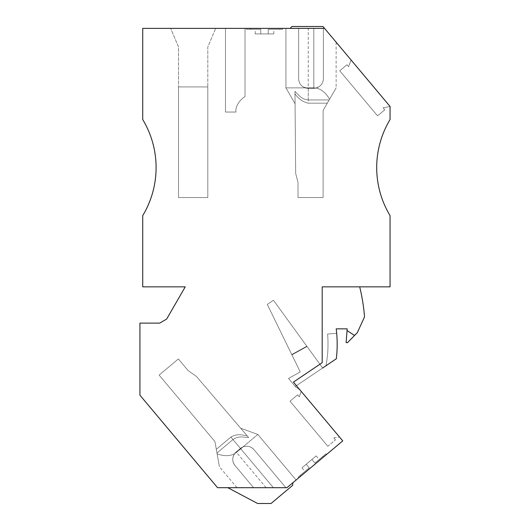 <?xml version="1.0" encoding="UTF-8"?>
<svg xmlns="http://www.w3.org/2000/svg" width="530" height="530" viewBox="0 0 530 530"><rect width="100%" height="100%" fill="white"/><g stroke="black" fill="none" stroke-linecap="round" stroke-linejoin="round"><path stroke-width="0.4" stroke-dasharray="2.65 1.99" d="M306.83 346.216L291.772 354.563L291.917 354.875L307.029 346.494L291.917 354.875L267.299 304.399L273.44 300.252L267.299 304.399L300.245 371.947L291.772 354.563L291.917 354.875L307.029 346.494L291.917 354.875L267.299 304.399L300.245 371.947L291.772 354.563L306.83 346.216L291.772 354.563L291.917 354.875L267.299 304.399L273.44 300.252L267.299 304.399L300.245 371.947L291.772 354.563L291.917 354.875L307.029 346.494L291.917 354.875L267.299 304.399L273.44 300.252L322.644 367.999L273.44 300.252L322.644 367.999L295.263 386.469L288.532 378.447L295.263 386.469L322.644 367.999L273.44 300.252L307.029 346.494L306.83 346.216L291.772 354.563L306.83 346.216L291.772 354.563L300.245 371.947L288.532 378.447L295.263 386.469L288.532 378.447L300.245 371.947L288.532 378.447L295.263 386.469L322.644 367.999L273.44 300.252L267.299 304.399L300.245 371.947L291.772 354.563L300.245 371.947L288.532 378.447L295.263 386.469L288.532 378.447L300.245 371.947L288.532 378.447L295.263 386.469L322.644 367.999L306.83 346.216L291.772 354.563L300.245 371.947L288.532 378.447L295.263 386.469L322.644 367.999L273.44 300.252L322.644 367.999L295.263 386.469L322.644 367.999L273.44 300.252L322.644 367.999L273.44 300.252L322.644 367.999L295.263 386.469L288.532 378.447L295.263 386.469L322.644 367.999L295.263 386.469L322.644 367.999L273.44 300.252L322.644 367.999L336.331 358.764A124.364 124.364 54.8 0 0 336.683 333.257A124.364 124.364 -125.2 0 0 336.206 328.852A124.364 124.364 -125.2 0 1 336.683 333.257A124.364 124.364 54.8 0 1 336.331 358.764L325.957 365.76A115.301 115.301 125.2 0 0 327.58 334.052A115.301 115.301 125.2 0 1 325.957 365.76A115.301 115.301 125.2 0 0 327.58 334.052A115.301 115.301 125.2 0 1 325.957 365.76A115.301 115.301 125.2 0 0 327.58 334.052A115.301 115.301 125.2 0 1 325.957 365.76A115.301 115.301 125.2 0 0 327.58 334.052A115.301 115.301 125.2 0 1 325.957 365.76A115.301 115.301 125.2 0 0 327.58 334.052A115.301 115.301 125.2 0 1 325.957 365.76L336.331 358.764L325.957 365.76A115.301 115.301 125.2 0 0 327.58 334.052A115.301 115.301 125.2 0 1 325.957 365.76L336.331 358.764A124.364 124.364 54.8 0 0 336.683 333.257A124.364 124.364 -125.2 0 0 336.206 328.852A124.364 124.364 -125.2 0 1 336.683 333.257A124.364 124.364 -125.2 0 0 336.206 328.852A124.364 124.364 -125.2 0 1 336.683 333.257A124.364 124.364 54.8 0 1 336.331 358.764A124.364 124.364 -125.2 0 0 336.683 333.257L327.58 334.052A115.301 115.301 125.2 0 1 325.957 365.76L336.331 358.764A124.364 124.364 -125.2 0 0 336.683 333.257L327.58 334.052L336.683 333.257A124.364 124.364 54.8 0 1 336.331 358.764A124.364 124.364 -125.2 0 0 336.683 333.257L327.58 334.052A115.301 115.301 125.2 0 1 325.957 365.76L336.331 358.764A124.364 124.364 -125.2 0 0 336.683 333.257A124.364 124.364 54.8 0 1 336.331 358.764L325.957 365.76L336.331 358.764A124.364 124.364 -125.2 0 0 336.683 333.257A124.364 124.364 54.8 0 1 336.331 358.764A124.364 124.364 -125.2 0 0 336.206 328.852L347.19 328.852L346.103 342.592L347.051 330.587L346.103 342.592L347.051 330.587L354.57 335.45L347.448 342.698L354.57 335.45L347.448 342.698L354.57 335.45L347.448 342.698L354.57 335.45L347.051 330.587L346.103 342.592L347.448 342.698L354.57 335.45L347.448 342.698L354.57 335.45L347.051 330.587L346.103 342.592L347.448 342.698L354.57 335.45L347.051 330.587L346.103 342.592L347.051 330.587L346.103 342.592L347.051 330.587L354.57 335.45L347.051 330.587L346.103 342.592L347.448 342.698L354.57 335.45L347.051 330.587L346.103 342.592L347.448 342.698L346.103 342.592L347.448 342.698L354.57 335.45L347.051 330.587L354.57 335.45L347.051 330.587L354.57 335.45L347.051 330.587L346.103 342.592L347.448 342.698L357.339 332.628L364.521 316.874A185.579 185.579 -125.2 0 0 359.691 286.849L322.187 286.849L322.187 362.712L293.428 382.11L322.187 362.712L322.187 286.849L390.06 286.849L390.06 215.604A92.982 92.982 -65.9 0 1 390.06 119.555A92.982 92.982 -163.7 0 0 390.06 215.604L390.06 286.849L390.06 215.604A92.982 92.982 -163.7 0 1 390.06 119.555A92.982 92.982 -114.2 0 0 390.06 215.604A92.982 92.982 -163.7 0 1 390.06 119.555A92.982 92.982 -163.7 0 0 390.06 215.604A92.982 92.982 -163.7 0 1 390.06 119.555A92.982 92.982 -163.7 0 0 390.06 215.604A92.982 92.982 -163.7 0 1 390.06 119.555L390.06 106.457L322.969 26.5L324.526 28.362L323.393 28.362L324.526 28.362L336.133 42.188L324.526 28.362L323.393 28.362L324.526 28.362L322.969 26.5L291.964 26.5L322.969 26.5L324.526 28.362L290.102 28.362L291.964 26.5L322.969 26.5L324.526 28.362L313.813 28.362L313.813 87.867C319.935 88.04 325.195 91.816 329.594 99.189L336.133 87.867L323.115 110.419L323.115 197.544L323.115 110.419L323.115 197.544L298.006 197.544L323.115 197.544L323.115 110.419L329.156 99.945L308.235 99.945C304.677 99.607 301.616 98.143 299.052 95.552L294.958 91.379L295.064 103.708L294.978 93.77C298.271 98.752 302.69 101.886 308.235 103.171C302.69 101.886 298.271 98.752 294.978 93.77L295.674 173.548L298.006 182.26L295.674 173.548L294.978 93.77C298.271 98.752 302.69 101.886 308.235 103.171L327.301 103.171L323.115 110.419L323.115 197.544L323.115 110.419L323.115 197.544L323.115 110.419L329.594 99.189L323.115 110.419L329.156 99.945L308.235 99.945C304.677 99.607 301.616 98.143 299.052 95.552L294.958 91.379L295.674 173.548L298.006 182.26L298.006 197.544L298.006 182.26L298.006 197.544L298.006 182.26L295.674 173.548L298.006 182.26L295.674 173.548L294.958 91.379L299.052 95.552C301.616 98.143 304.677 99.607 308.235 99.945C304.677 99.607 301.616 98.143 299.052 95.552L294.958 91.379L295.064 103.555L294.978 93.77C298.271 98.752 302.69 101.886 308.235 103.171L327.301 103.171L323.115 110.419L329.594 99.189C325.798 92.757 321.253 89.047 315.973 88.046L308.235 88.331L313.813 88.331A9.765 9.765 -37.9 0 0 323.393 78.572C323.287 81.984 321.876 84.667 319.166 86.615L315.973 88.046L313.813 88.331A9.765 9.765 -37.9 0 0 323.393 78.572L323.393 28.362L323.393 78.572L323.393 28.362L324.526 28.362L322.969 26.5L291.964 26.5L290.102 28.362L298.662 28.362L298.662 78.937A9.58 9.58 -37.9 0 0 308.235 88.331L315.973 88.046C321.253 89.047 325.798 92.757 329.594 99.189L323.115 110.419L329.156 99.945L308.235 99.945L329.156 99.945L329.594 99.189L323.115 110.419L323.115 197.544L298.006 197.544L323.115 197.544L298.006 197.544L298.006 182.26L295.674 173.548L294.978 93.77C298.271 98.752 302.69 101.886 308.235 103.171L327.301 103.171L323.115 110.419L323.115 197.544L298.006 197.544L323.115 197.544L298.006 197.544L298.006 182.26L298.006 197.544L323.115 197.544L323.115 110.419L329.156 99.945L308.235 99.945C304.677 99.607 301.616 98.143 299.052 95.552L294.958 91.379L295.064 103.708L294.978 93.77C298.271 98.752 302.69 101.886 308.235 103.171L327.301 103.171L323.115 110.419L323.115 197.544L298.006 197.544L323.115 197.544L298.006 197.544L323.115 197.544L323.115 110.419L323.115 197.544L298.006 197.544L298.006 182.26L298.006 197.544L298.006 182.26L298.006 197.544L298.006 182.26L295.674 173.548L298.006 182.26L298.006 197.544L298.006 182.26L295.674 173.548L294.958 91.379L295.674 173.548L298.006 182.26L295.674 173.548L298.006 182.26L295.674 173.548L294.978 93.77C298.271 98.752 302.69 101.886 308.235 103.171L327.301 103.171L336.133 87.867L329.594 99.189C325.798 92.757 321.253 89.047 315.973 88.046L319.166 86.615C321.876 84.667 323.287 81.984 323.393 78.572L323.393 28.362L324.526 28.362L323.393 28.362L323.393 78.572C323.287 81.984 321.876 84.667 319.166 86.615L315.973 88.046L313.813 88.331A9.765 9.765 -37.9 0 0 323.393 78.572C323.287 81.984 321.876 84.667 319.166 86.615L315.973 88.046C321.253 89.047 325.798 92.757 329.594 99.189L336.133 87.867L327.301 103.171L336.133 87.867L329.156 99.945L308.235 99.945C304.677 99.607 301.616 98.143 299.052 95.552L294.958 91.379L295.674 173.548L294.958 91.379L299.052 95.552C301.616 98.143 304.677 99.607 308.235 99.945L329.156 99.945L329.594 99.189L327.301 103.171L308.235 103.171L327.301 103.171M268.226 33.94L268.226 29.289L282.636 29.289L282.636 28.362L246.377 28.362L282.636 28.362L246.377 28.362L282.636 28.362L246.377 28.362L282.636 28.362L246.377 28.362L282.636 28.362L246.377 28.362L282.636 28.362L246.377 28.362L282.636 28.362L246.377 28.362L282.636 28.362L279.847 28.362L282.636 28.362L282.636 29.289L282.636 28.362L282.636 29.289L282.636 28.362L282.636 29.289L268.226 29.289L282.636 29.289L282.636 28.362L282.636 29.289L268.226 29.289L282.636 29.289L279.847 29.289L279.847 28.362L279.847 29.289L279.847 28.362L279.847 29.289L279.847 28.362L279.847 29.289L279.847 28.362L279.847 29.289L282.636 29.289L282.636 28.362L282.636 29.289L279.847 29.289L282.636 29.289L279.847 29.289L279.847 28.362L279.847 29.289L282.636 29.289L282.636 28.362L282.636 29.289L282.636 28.362L282.636 29.289L268.226 29.289L282.636 29.289L268.226 29.289L282.636 29.289L282.636 28.362L282.636 29.289L279.847 29.289L279.847 28.362L279.847 29.289L282.636 29.289L282.636 28.362L282.636 29.289L268.226 29.289L282.636 29.289L279.847 29.289L279.847 28.362L279.847 29.289L282.636 29.289L268.226 29.289L282.636 29.289L282.636 28.362L282.636 29.289L282.636 28.362L282.636 29.289L282.636 28.362L282.636 29.289L282.636 28.362L282.636 29.289L268.226 29.289L268.226 33.94L273.805 33.94L268.226 33.94L268.226 29.289L268.226 33.94L273.805 33.94L268.226 33.94L268.226 29.289L268.226 33.94L273.805 33.94L268.226 33.94L268.226 29.289L268.226 33.94L268.226 29.289L268.226 33.94L268.226 29.289L268.226 33.94L268.226 29.289L268.226 33.94L268.226 29.289L268.226 33.94L273.805 33.94L268.226 33.94L268.226 29.289L268.226 33.94L268.226 29.289L268.226 33.94L273.805 33.94L268.226 33.94L268.226 29.289L268.226 33.94L273.805 33.94L268.226 33.94L273.805 33.94L268.226 33.94L268.226 29.289L268.226 33.94L268.226 29.289L268.226 33.94L268.226 29.289L268.226 33.94L260.786 33.94L260.786 29.289L246.377 29.289L246.377 28.362L246.377 29.289L250.557 29.289L250.557 28.362L250.557 29.289L250.557 28.362L250.557 29.289L246.377 29.289L246.377 28.362L246.377 29.289L250.557 29.289L246.377 29.289L250.557 29.289L246.377 29.289L246.377 28.362L246.377 29.289L246.377 28.362L246.377 29.289L246.377 28.362L246.377 29.289L246.377 28.362L246.377 29.289L250.557 29.289L250.557 28.362L250.557 29.289L250.557 28.362L250.557 29.289L250.557 28.362L250.557 29.289L250.557 28.362L250.557 29.289L246.377 29.289L246.377 28.362L246.377 29.289L246.377 28.362L246.377 29.289L246.377 28.362L246.377 29.289L246.377 28.362L246.377 29.289L250.557 29.289L246.377 29.289L250.557 29.289L250.557 28.362L250.557 29.289L246.377 29.289L246.377 28.362L246.377 29.289L250.557 29.289L246.377 29.289L246.377 28.362L246.377 29.289L246.377 28.362L246.377 29.289L246.377 28.362L246.377 29.289L260.786 29.289L246.377 29.289L260.786 29.289L246.377 29.289L260.786 29.289L246.377 29.289L260.786 29.289L246.377 29.289L260.786 29.289L246.377 29.289L260.786 29.289L246.377 29.289L260.786 29.289L255.208 29.289L260.786 29.289L260.786 33.94L255.208 33.94L260.786 33.94L260.786 29.289L260.786 33.94L260.786 29.289L260.786 33.94L268.226 33.94L260.786 33.94L260.786 29.289L260.786 33.94L268.226 33.94L255.208 33.94L260.786 33.94L260.786 29.289L260.786 33.94L255.208 33.94L260.786 33.94L260.786 29.289L260.786 33.94L260.786 29.289L260.786 33.94L260.786 29.289L260.786 33.94L260.786 29.289L260.786 33.94L268.226 33.94L260.786 33.94L260.786 29.289L260.786 33.94L268.226 33.94L255.208 33.94L268.226 33.94L255.208 33.94L268.226 33.94L255.208 33.94L260.786 33.94L260.786 29.289L260.786 33.94L260.786 29.289L260.786 33.94L260.786 29.289L260.786 33.94L260.786 29.289L260.786 33.94L255.208 33.94L268.226 33.94M248.669 437.575L196.478 376.472L248.669 437.575L242.846 437.011C239.215 436.674 235.929 437.522 232.988 439.549C235.929 437.522 239.215 436.674 242.846 437.011L248.669 437.575L196.478 376.472L247.112 435.759L240.66 428.2L247.112 435.759L242.819 435.097L247.112 435.759L240.759 428.319L248.669 437.575L242.846 437.011C239.215 436.674 235.929 437.522 232.988 439.549C235.929 437.522 239.215 436.674 242.846 437.011L248.669 437.575L196.478 376.472L248.669 437.575L242.846 437.011C239.215 436.674 235.929 437.522 232.988 439.549C235.929 437.522 239.215 436.674 242.846 437.011L248.669 437.575L196.478 376.472L247.112 435.759L240.66 428.2L247.112 435.759L242.819 435.097L247.112 435.759L240.759 428.319L248.669 437.575L196.478 376.472L248.669 437.575L242.846 437.011C239.215 436.674 235.929 437.522 232.988 439.549L240.752 448.797L243.012 446.903L240.454 448.446A9.58 9.58 -5.6 0 1 253.83 449.486C250.736 446.313 247.132 445.458 243.012 446.903L236.175 452.03L240.454 448.446A9.58 9.58 -5.6 0 1 253.83 449.486C250.736 446.313 247.132 445.458 243.012 446.903L240.454 448.446A9.58 9.58 -5.6 0 1 253.83 449.486C250.736 446.313 247.132 445.458 243.012 446.903L240.454 448.446L234.624 453.68C229.947 456.27 224.11 456.323 217.115 453.859L216.313 449.334L230.914 437.078C234.552 434.878 238.513 434.216 242.819 435.097L247.112 435.759L196.478 376.472L247.112 435.759L242.819 435.097L247.112 435.759L240.759 428.319L248.669 437.575L196.478 376.472L188.183 370.662L196.478 376.472L188.183 370.662L196.478 376.472L188.183 370.662L196.478 376.472L188.183 370.662L196.478 376.472L188.183 370.662L196.478 376.472L188.183 370.662L196.478 376.472L248.669 437.575L240.66 428.2L257.845 434.454L243.012 446.903L240.454 448.446A9.58 9.58 -5.6 0 1 253.83 449.486C250.736 446.313 247.132 445.458 243.012 446.903L236.175 452.03L240.454 448.446A9.58 9.58 -5.6 0 1 253.83 449.486L285.889 487.693L286.975 487.693L273.387 487.693L240.752 448.797L243.012 446.903L236.175 452.03L240.454 448.446A9.58 9.58 -5.6 0 1 253.83 449.486C250.736 446.313 247.132 445.458 243.012 446.903L257.845 434.454L243.012 446.903C247.132 445.458 250.736 446.313 253.83 449.486C250.736 446.313 247.132 445.458 243.012 446.903L236.479 452.388C231.676 456.191 225.223 456.681 217.115 453.859C224.11 456.323 229.947 456.27 234.624 453.68L240.454 448.446A9.58 9.58 -5.6 0 1 253.83 449.486L285.889 487.693L253.83 449.486L285.889 487.693L286.975 487.693L273.387 487.693L240.752 448.797L236.479 452.388C231.676 456.191 225.223 456.681 217.115 453.859L216.313 449.334L230.914 437.078C234.552 434.878 238.513 434.216 242.819 435.097C238.513 434.216 234.552 434.878 230.914 437.078C234.552 434.878 238.513 434.216 242.819 435.097C238.513 434.216 234.552 434.878 230.914 437.078C234.552 434.878 238.513 434.216 242.819 435.097C238.513 434.216 234.552 434.878 230.914 437.078L216.313 449.334L214.955 441.623L216.962 452.998L232.988 439.549L240.752 448.797L236.479 452.388C231.676 456.191 225.223 456.681 217.115 453.859L219.38 466.731L217.115 453.859C224.11 456.323 229.947 456.27 234.624 453.68C231.988 457.761 232.153 461.756 235.115 465.665L253.598 487.693L227.807 487.693L257.62 503.5L271.035 503.5L292.659 485.354L292.891 482.731L286.975 487.693L273.387 487.693L240.752 448.797L236.479 452.388C231.676 456.191 225.223 456.681 217.115 453.859L216.313 449.334L230.914 437.078L216.313 449.334L214.955 441.623L159.126 375.094L178.358 358.956L188.183 370.662L196.478 376.472L188.183 370.662L178.358 358.956L188.183 370.662L178.358 358.956L188.183 370.662L178.358 358.956L188.183 370.662L178.358 358.956L188.183 370.662L178.358 358.956L188.183 370.662L178.358 358.956L188.183 370.662L178.358 358.956L159.126 375.094L214.955 441.623L216.962 452.998L232.988 439.549L240.752 448.797L236.479 452.388C231.676 456.191 225.223 456.681 217.115 453.859L219.38 466.731L214.955 441.623L159.126 375.094L178.358 358.956L159.126 375.094L214.955 441.623L217.115 453.859C224.11 456.323 229.947 456.27 234.624 453.68L240.454 448.446L234.624 453.68C231.988 457.761 232.153 461.756 235.115 465.665A9.58 9.58 -5.6 0 1 236.175 452.03L240.454 448.446L230.914 437.078L216.313 449.334L214.955 441.623L159.126 375.094L178.358 358.956L159.126 375.094L178.358 358.956L159.126 375.094L214.955 441.623L216.962 452.998L232.988 439.549L273.387 487.693L232.988 439.549L273.387 487.693L232.988 439.549L216.962 452.998L219.38 466.731L214.955 441.623L159.126 375.094L178.358 358.956L159.126 375.094L214.955 441.623L217.115 453.859L214.955 441.623L216.962 452.998L232.988 439.549L216.962 452.998L217.115 453.859C224.11 456.323 229.947 456.27 234.624 453.68C231.988 457.761 232.153 461.756 235.115 465.665L253.598 487.693L235.115 465.665A9.58 9.58 -5.6 0 1 236.175 452.03L234.624 453.68C231.988 457.761 232.153 461.756 235.115 465.665L253.598 487.693L227.807 487.693L257.62 503.5L271.035 503.5L292.659 485.354L292.891 482.731L286.975 487.693L285.889 487.693L286.975 487.693L296.098 480.041L286.975 487.693L227.807 487.693L257.62 503.5L227.807 487.693L253.598 487.693L235.115 465.665L253.598 487.693L227.807 487.693L257.62 503.5L271.035 503.5L292.659 485.354L292.891 482.731L286.975 487.693L296.098 480.041L286.975 487.693L273.387 487.693L286.975 487.693L296.098 480.041L286.975 487.693L296.098 480.041L286.975 487.693L296.098 480.041L286.975 487.693L285.889 487.693L253.83 449.486L285.889 487.693L253.83 449.486L285.889 487.693L253.83 449.486L285.889 487.693L286.975 487.693L342.751 440.894L293.428 382.11L296.422 385.681L293.428 382.11L322.187 362.712L322.187 286.849M326.546 454.488L325.95 453.779L326.546 454.488L325.95 453.779L326.546 454.488L325.95 453.779L314.906 463.041L325.95 453.779L314.906 463.041L325.95 453.779L314.906 463.041L325.95 453.779L314.906 463.041L325.95 453.779L314.906 463.041L325.95 453.779L314.906 463.041L325.95 453.779L314.906 463.041L311.918 459.483L314.906 463.041L319.186 459.457L314.906 463.041L319.186 459.457L314.906 463.041L311.918 459.483L314.906 463.041L311.918 459.483L314.906 463.041L319.186 459.457L314.906 463.041L311.918 459.483L314.906 463.041L311.918 459.483L314.906 463.041L311.918 459.483L314.906 463.041L311.918 459.483L306.221 464.26L311.918 459.483L314.906 463.041L319.186 459.457L314.906 463.041L311.918 459.483L306.221 464.26L311.918 459.483L314.906 463.041L311.918 459.483L306.221 464.26L311.918 459.483L314.906 463.041L311.918 459.483L306.221 464.26L311.918 459.483L306.221 464.26L311.918 459.483L314.906 463.041L311.918 459.483L306.221 464.26L311.918 459.483L314.906 463.041L319.186 459.457L314.906 463.041L311.918 459.483L314.906 463.041L319.186 459.457L314.906 463.041L319.186 459.457L314.906 463.041L311.918 459.483L306.221 464.26L311.918 459.483L314.906 463.041L311.918 459.483L316.191 455.893L311.918 459.483L316.191 455.893L311.918 459.483L316.191 455.893L311.918 459.483L316.191 455.893L311.918 459.483L316.191 455.893L311.918 459.483L316.191 455.893L311.918 459.483L316.191 455.893L311.918 459.483L314.906 463.041L325.95 453.779L326.546 454.488L298.768 477.802L326.546 454.488L298.768 477.802L326.546 454.488L298.768 477.802L326.546 454.488L298.768 477.802L326.546 454.488L298.768 477.802L326.546 454.488L298.768 477.802L326.546 454.488L325.95 453.779L322.743 456.469L323.34 457.178L322.743 456.469L325.95 453.779L326.546 454.488L325.95 453.779L326.546 454.488L325.95 453.779L326.546 454.488L325.95 453.779L322.743 456.469L325.95 453.779L322.743 456.469L323.34 457.178L322.743 456.469L325.95 453.779L322.743 456.469L323.34 457.178L322.743 456.469L325.95 453.779L326.546 454.488L325.95 453.779L326.546 454.488L325.95 453.779L326.546 454.488L325.95 453.779L326.546 454.488L325.95 453.779L322.743 456.469L323.34 457.178L322.743 456.469L323.34 457.178L322.743 456.469L325.95 453.779L326.546 454.488L325.95 453.779L326.546 454.488L325.95 453.779L322.743 456.469L323.34 457.178L322.743 456.469L325.95 453.779L326.546 454.488L325.95 453.779L326.546 454.488L298.768 477.802L300.907 476.006L298.768 477.802L298.171 477.086L309.209 467.824L304.935 471.408L309.209 467.824L304.935 471.408L309.209 467.824L304.935 471.408L309.209 467.824L304.935 471.408L309.209 467.824L304.935 471.408L309.209 467.824L304.935 471.408L309.209 467.824L304.935 471.408L309.209 467.824L306.221 464.26L301.948 467.851L306.221 464.26L309.209 467.824L306.221 464.26L309.209 467.824L306.221 464.26L301.948 467.851L306.221 464.26L309.209 467.824L298.171 477.086L298.768 477.802L298.171 477.086L298.768 477.802L298.171 477.086L309.209 467.824L306.221 464.26L301.948 467.851L306.221 464.26L309.209 467.824L298.171 477.086L300.305 475.297L300.907 476.006L300.305 475.297L300.907 476.006L300.305 475.297L298.171 477.086L300.305 475.297L300.907 476.006L300.305 475.297L300.907 476.006L300.305 475.297L300.907 476.006L300.305 475.297L298.171 477.086L298.768 477.802L298.171 477.086L298.768 477.802L298.171 477.086L309.209 467.824L306.221 464.26L301.948 467.851L306.221 464.26L309.209 467.824L306.221 464.26L309.209 467.824L306.221 464.26L309.209 467.824L306.221 464.26L309.209 467.824L306.221 464.26L301.948 467.851L306.221 464.26L309.209 467.824L298.171 477.086L298.768 477.802L298.171 477.086L309.209 467.824L306.221 464.26L309.209 467.824L306.221 464.26L301.948 467.851L306.221 464.26L301.948 467.851L306.221 464.26L309.209 467.824L298.171 477.086L300.305 475.297L298.171 477.086L298.768 477.802L298.171 477.086L300.305 475.297L298.171 477.086L298.768 477.802L298.171 477.086L309.209 467.824L298.171 477.086L298.768 477.802L298.171 477.086L300.305 475.297L300.907 476.006L300.305 475.297L298.171 477.086L298.768 477.802L298.171 477.086L309.209 467.824L298.171 477.086L298.768 477.802L298.171 477.086L298.768 477.802L298.171 477.086L300.305 475.297L300.907 476.006L300.305 475.297L298.171 477.086L298.768 477.802L298.171 477.086L309.209 467.824L298.171 477.086L298.768 477.802M207.813 86.94L207.813 197.544L207.813 86.94L178.524 86.94L178.524 197.544L207.813 197.544L207.813 86.94L178.524 86.94L178.524 197.544L178.524 86.94L178.524 197.544L207.813 197.544L207.813 86.94L207.813 197.544L207.813 86.94L178.524 86.94L178.524 197.544L207.813 197.544L207.813 86.94L178.524 86.94L178.524 46.958L170.667 28.362L178.524 46.958L178.524 86.94L207.813 86.94L178.524 86.94L178.524 197.544L207.813 197.544L207.813 86.94L178.524 86.94L178.524 197.544L178.524 86.94L178.524 197.544L207.813 197.544L207.813 86.94L178.524 86.94L178.524 197.544L207.813 197.544L178.524 197.544L207.813 197.544L178.524 197.544L207.813 197.544L207.813 86.94L178.524 86.94L207.813 86.94L178.524 86.94L178.524 197.544L207.813 197.544L207.813 86.94L178.524 86.94L178.524 197.544L207.813 197.544L207.813 86.94L178.524 86.94L178.524 197.544L207.813 197.544L207.813 86.94L178.524 86.94L207.813 86.94L207.813 46.958L215.677 28.362L207.813 46.958L207.813 197.544L178.524 197.544L178.524 86.94L207.813 86.94M290.102 28.362L298.662 28.362L298.662 78.937L298.662 28.362L290.102 28.362L291.964 26.5L290.102 28.362L291.964 26.5L290.102 28.362L308.235 28.362L290.102 28.362L291.964 26.5L290.102 28.362L308.235 28.362L290.102 28.362L291.964 26.5L290.102 28.362L291.964 26.5L322.969 26.5L291.964 26.5L322.969 26.5L324.526 28.362L323.393 28.362L324.526 28.362L322.969 26.5L291.964 26.5L322.969 26.5L291.964 26.5L290.102 28.362L308.235 28.362L285.922 28.362L308.235 28.362L285.922 28.362L308.235 28.362L285.922 28.362L308.235 28.362L285.922 28.362L298.662 28.362L285.922 28.362L298.662 28.362L298.662 78.937A9.58 9.58 -37.9 0 0 308.235 88.331L313.813 88.331A9.765 9.765 -37.9 0 0 323.393 78.572L323.393 28.362L324.526 28.362L336.133 42.188L324.526 28.362L313.813 28.362L313.813 87.867L305.287 87.867L313.813 88.331A9.765 9.765 -37.9 0 0 323.393 78.572L323.393 28.362L324.526 28.362L323.393 28.362L324.526 28.362L322.969 26.5L291.964 26.5L322.969 26.5L291.964 26.5L290.102 28.362L298.662 28.362L298.662 78.937L298.662 28.362L285.922 28.362L308.235 28.362L290.102 28.362L298.662 28.362L298.662 78.937L298.662 28.362L285.922 28.362L298.662 28.362L298.662 78.937L298.662 28.362L298.662 78.937L298.662 28.362L298.662 78.937L298.662 28.362L323.393 28.362L323.393 78.572L323.393 28.362L323.393 78.572L323.393 28.362L324.526 28.362L322.969 26.5L336.133 42.188L324.526 28.362L142.729 28.362L142.729 119.555A92.982 92.982 -128.9 0 1 142.729 215.604A92.982 92.982 -125.2 0 0 142.729 119.555A92.982 92.982 -114.2 0 1 142.729 215.604A92.982 92.982 -125.2 0 0 142.729 119.555A92.982 92.982 -125.2 0 1 142.729 215.604A92.982 92.982 -125.2 0 0 142.729 119.555A92.982 92.982 -125.2 0 1 142.729 215.604A92.982 92.982 -0 0 0 142.729 119.555A92.982 92.982 -125.2 0 1 142.729 215.604L142.729 286.849L185.248 286.849L166.639 319.087L159.662 323.115L139.94 323.115L139.94 395.201L217.552 487.693L286.975 487.693L285.889 487.693L253.83 449.486L285.889 487.693L286.975 487.693L285.889 487.693L253.83 449.486L285.889 487.693L286.975 487.693L292.891 482.731L286.975 487.693L273.387 487.693L286.975 487.693L296.098 480.041L286.975 487.693L285.889 487.693L286.975 487.693L292.891 482.731L286.975 487.693L292.891 482.731L286.975 487.693L292.891 482.731L292.659 485.354L292.891 482.731L286.975 487.693L296.098 480.041L257.845 434.454L296.098 480.041L257.845 434.454L240.66 428.2L257.845 434.454L296.098 480.041L257.845 434.454L240.66 428.2L257.845 434.454L296.098 480.041L257.845 434.454L240.66 428.2L257.845 434.454M390.06 106.457L383.137 107.855L384.767 109.789L377.552 115.845L339.743 70.795L346.958 64.739L348.588 66.681L351.039 59.95L390.06 106.457L351.039 59.95L348.588 66.681L346.958 64.739L339.743 70.795L377.552 115.845L384.767 109.789L383.137 107.855L390.06 106.457M292.891 482.731L286.975 487.693L292.891 482.731L292.659 485.354L292.891 482.731L292.659 485.354L292.891 482.731L292.659 485.354L292.891 482.731L292.659 485.354L271.035 503.5L292.659 485.354L271.035 503.5L292.659 485.354L271.035 503.5L292.659 485.354L271.035 503.5L257.62 503.5L271.035 503.5L292.659 485.354L271.035 503.5L257.62 503.5L227.807 487.693L253.598 487.693L235.115 465.665L253.598 487.693L235.115 465.665L253.598 487.693L235.115 465.665L253.598 487.693L236.97 487.693L266.106 487.693L227.807 487.693L266.106 487.693L227.807 487.693L266.106 487.693L227.807 487.693L266.106 487.693L227.807 487.693L257.62 503.5L271.035 503.5L292.659 485.354L292.891 482.731L286.975 487.693L253.598 487.693L235.115 465.665A9.58 9.58 -5.6 0 1 236.175 452.03L240.454 448.446L230.914 437.078L216.313 449.334L214.955 441.623L159.126 375.094L214.955 441.623L159.126 375.094L178.358 358.956L159.126 375.094L178.358 358.956L159.126 375.094L214.955 441.623L159.126 375.094L214.955 441.623L216.313 449.334M294.958 91.379L295.674 173.548L294.958 91.379L295.064 103.708L285.922 87.867L305.287 87.867L308.235 88.331L308.235 103.171M245.006 96.811C244.529 96.175 234.717 103.953 235.989 112.042L225.482 112.042L235.989 112.042C234.717 103.953 244.529 96.175 245.006 96.811C244.529 96.175 234.717 103.953 235.989 112.042C234.717 103.953 244.529 96.175 245.006 96.811C244.529 96.175 234.717 103.953 235.989 112.042C234.717 103.953 244.529 96.175 245.006 96.811L245.006 28.362L225.482 28.362L245.006 28.362L225.482 28.362L245.006 28.362L225.482 28.362L245.006 28.362L225.482 28.362L245.006 28.362L225.482 28.362L245.006 28.362L225.482 28.362L245.006 28.362L225.482 28.362L245.006 28.362L245.006 96.811C244.529 96.175 234.717 103.953 235.989 112.042L225.482 112.042L225.482 28.362L225.482 112.042L235.989 112.042C234.717 103.953 244.529 96.175 245.006 96.811C244.529 96.175 234.717 103.953 235.989 112.042L225.482 112.042L235.989 112.042C234.717 103.953 244.529 96.175 245.006 96.811C244.529 96.175 234.717 103.953 235.989 112.042L225.482 112.042L225.482 28.362L225.482 112.042L235.989 112.042C234.717 103.953 244.529 96.175 245.006 96.811C244.529 96.175 234.717 103.953 235.989 112.042L225.482 112.042L235.989 112.042C234.717 103.953 244.529 96.175 245.006 96.811L245.006 28.362M303.75 87.218L308.235 88.331A9.58 9.58 -37.9 0 1 298.662 78.937C298.827 82.249 300.238 84.84 302.888 86.701L305.287 87.867L308.235 88.331A9.58 9.58 -37.9 0 1 298.662 78.937C298.827 82.249 300.238 84.84 302.888 86.701L303.75 87.218L302.888 86.701C300.238 84.84 298.827 82.249 298.662 78.937C298.827 82.249 300.238 84.84 302.888 86.701L305.287 87.867L308.235 88.331A9.58 9.58 -37.9 0 1 298.662 78.937C298.827 82.249 300.238 84.84 302.888 86.701L305.287 87.867L308.235 87.867L285.922 87.867L308.235 87.867L285.922 87.867L305.287 87.867L302.888 86.701C300.238 84.84 298.827 82.249 298.662 78.937C298.827 82.249 300.238 84.84 302.888 86.701L303.75 87.218M327.831 446.253L290.023 401.203L297.648 394.804L299.278 396.745L301.219 391.398L299.278 396.745L297.648 394.804L290.023 401.203L327.831 446.253L335.45 439.86L327.831 446.253M333.82 437.919L335.45 439.86L333.82 437.919L339.425 436.932L333.82 437.919M339.425 436.932L301.219 391.398L339.425 436.932M313.813 87.867C319.935 88.04 325.195 91.816 329.594 99.189C325.195 91.816 319.935 88.04 313.813 87.867C319.935 88.04 325.195 91.816 329.594 99.189C325.195 91.816 319.935 88.04 313.813 87.867L308.235 87.867L313.813 87.867L313.813 28.362L313.813 87.867L313.813 28.362L324.526 28.362L313.813 28.362L324.526 28.362L313.813 28.362L324.526 28.362L313.813 28.362L324.526 28.362L313.813 28.362L324.526 28.362L336.133 42.188L322.969 26.5L336.133 42.188L324.526 28.362L336.133 42.188L324.526 28.362L313.813 28.362L313.813 87.867L285.922 87.867L313.813 87.867C319.935 88.04 325.195 91.816 329.594 99.189C325.798 92.757 321.253 89.047 315.973 88.046L308.235 88.331A9.58 9.58 -37.9 0 1 298.662 78.937A9.58 9.58 -37.9 0 0 308.235 88.331L313.813 88.331A9.765 9.765 -37.9 0 0 323.393 78.572C323.287 81.984 321.876 84.667 319.166 86.615L315.973 88.046L319.166 86.615C321.876 84.667 323.287 81.984 323.393 78.572C323.287 81.984 321.876 84.667 319.166 86.615L315.973 88.046L313.813 88.331A9.765 9.765 -37.9 0 0 323.393 78.572L323.393 28.362L324.526 28.362L313.813 28.362L313.813 87.867L308.235 87.867L313.813 87.867C319.935 88.04 325.195 91.816 329.594 99.189L329.156 99.945M364.521 316.874A185.579 185.579 -125.2 0 0 359.691 286.849A185.579 185.579 -125.2 0 1 364.521 316.874A185.579 185.579 -125.2 0 0 359.691 286.849A185.579 185.579 -125.2 0 1 364.521 316.874A185.579 185.579 -125.2 0 0 359.691 286.849A185.579 185.579 -125.2 0 1 364.521 316.874M295.7 386.993L300.119 390.087L295.7 386.993L288.532 378.447L295.7 386.993M307.029 346.494L291.917 354.875L267.299 304.399L273.44 300.252L267.299 304.399L291.917 354.875L267.299 304.399L273.44 300.252L267.299 304.399L300.245 371.947L288.532 378.447L300.245 371.947L288.532 378.447L300.245 371.947L288.532 378.447L295.263 386.469L322.644 367.999M215.677 28.362L170.667 28.362L215.677 28.362M253.598 487.693L235.115 465.665A9.58 9.58 -5.6 0 1 236.175 452.03L240.454 448.446L230.914 437.078M390.06 215.604L390.06 286.849L390.06 215.604M234.624 453.68L236.175 452.03A9.58 9.58 -5.6 0 0 235.115 465.665C232.153 461.756 231.988 457.761 234.624 453.68C231.988 457.761 232.153 461.756 235.115 465.665A9.58 9.58 -5.6 0 1 236.175 452.03L234.624 453.68C229.947 456.27 224.11 456.323 217.115 453.859L219.38 466.731L217.115 453.859C224.11 456.323 229.947 456.27 234.624 453.68C231.988 457.761 232.153 461.756 235.115 465.665A9.58 9.58 -5.6 0 1 236.175 452.03L240.454 448.446M266.106 487.693L236.479 452.388C231.676 456.191 225.223 456.681 217.115 453.859L216.962 452.998L232.988 439.549M273.44 300.252L267.299 304.399L273.44 300.252L267.299 304.399L300.245 371.947L288.532 378.447L300.245 371.947L267.299 304.399L273.44 300.252M216.962 452.998L217.115 453.859C225.223 456.681 231.676 456.191 236.479 452.388M306.221 464.26L309.209 467.824L306.221 464.26M308.235 88.331L315.973 88.046C321.253 89.047 325.798 92.757 329.594 99.189C325.798 92.757 321.253 89.047 315.973 88.046M322.743 456.469L323.34 457.178L322.743 456.469M282.636 29.289L282.636 28.362L282.636 29.289M225.482 112.042L225.482 28.362M323.393 28.362L323.393 78.572L323.393 28.362M347.051 330.587L354.57 335.45M296.422 385.681L300.119 390.087M308.235 99.945L308.235 28.362M273.805 33.94L273.805 29.289M301.948 467.851L304.935 471.408M255.208 33.94L255.208 29.289M236.97 487.693L219.38 466.731M295.064 103.708L285.922 87.867L285.922 28.362L285.922 87.867L295.064 103.708L285.922 87.867L285.922 28.362L285.922 87.867L295.064 103.708M316.191 455.893L319.186 459.457M336.133 42.188L336.133 87.867M285.922 28.362L285.922 87.867"/><path stroke-width="0.79" d="M354.57 335.45L347.051 330.587L346.103 342.592L347.448 342.698L357.339 332.628L364.521 316.874A185.579 185.579 -125.2 0 0 359.691 286.849L322.187 286.849L390.06 286.849L390.06 215.604A92.982 92.982 -99.1 0 1 390.06 119.555L390.06 106.457L322.969 26.5L291.964 26.5L290.102 28.362M273.387 487.693L286.975 487.693L296.098 480.041M253.598 487.693L227.807 487.693L257.62 503.5L227.807 487.693L257.62 503.5L271.035 503.5L257.62 503.5L227.807 487.693L257.62 503.5L271.035 503.5L292.659 485.354L292.891 482.731M323.393 28.362L313.813 28.362M347.448 342.698L346.103 342.592L347.448 342.698M347.051 330.587L347.19 328.852L336.206 328.852A124.364 124.364 -125.2 0 1 336.331 358.764L322.644 367.999M326.546 454.488L298.768 477.802M257.62 503.5L271.035 503.5L257.62 503.5L227.807 487.693L257.62 503.5L271.035 503.5L257.62 503.5M300.119 390.087L296.422 385.681M324.526 28.362L142.729 28.362L142.729 119.555A92.982 92.982 -99.1 0 1 142.729 215.604L142.729 286.849L185.248 286.849L166.639 319.087L159.662 323.115L139.94 323.115L139.94 395.201L217.552 487.693L286.975 487.693L342.751 440.894L293.428 382.11L322.187 362.712L322.187 286.849"/></g></svg>

